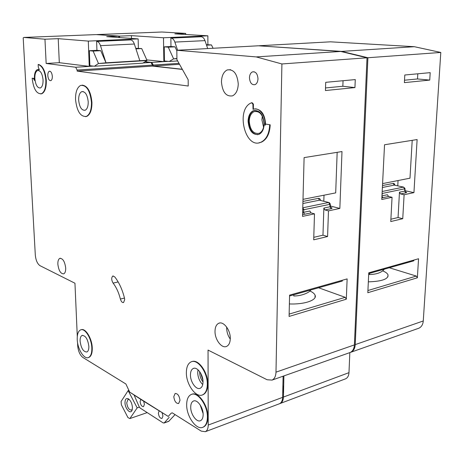 <?xml version="1.0" encoding="UTF-8"?>
<svg xmlns="http://www.w3.org/2000/svg" width="464" height="464" viewBox="0 0 464 464"><rect width="100%" height="100%" fill="white"/><g stroke="black" fill="none" stroke-linecap="round" stroke-linejoin="round"><path stroke-width="0.7" d="M124.996 402.711C125.06 399.382 126.104 398.042 128.122 398.692C130.593 400.322 132.031 403.28 132.437 407.572L132.014 410.367C130.454 414.659 124.99 408.639 124.996 402.711M128.122 398.692L129.288 399.533L127.994 399.463L126.73 402.81C127.426 407.624 129.027 410.048 131.538 410.089L132.315 409.323M128.94 390.357L128.145 390.613L121.081 401.499L121.377 404.828L127.965 417.606L129.891 418.563L147.204 412.6M129.891 418.563L137.182 407.862L139.357 407.125M128.145 390.613L137.182 407.862M47.809 75.626C47.763 73.3 48.256 71.845 49.277 71.265C50.907 71.12 51.922 72.802 52.328 76.305C52.368 78.631 51.881 80.081 50.86 80.649C49.23 80.788 48.215 79.112 47.809 75.626M249.458 77.807C249.591 74.814 250.572 72.854 252.399 71.908C255.658 71.392 257.52 73.672 257.99 78.764C257.845 81.751 256.865 83.706 255.055 84.628C251.79 85.144 249.928 82.865 249.458 77.807M200.634 373.131L202.925 380.254M120.391 299.054C118.772 292.627 116.336 287.315 113.088 283.11C111.366 280.024 111.279 277.663 112.816 276.022L114.73 276.863C119.057 282.408 122.299 289.455 124.462 298.01L124.683 299.645L123.575 302.534C122.235 302.783 121.174 301.623 120.391 299.054L124.468 298.045M75.533 99.534C76.879 111.319 80.492 116.945 86.374 116.418C89.819 114.556 91.518 109.904 91.478 102.463C90.115 90.532 86.501 84.854 80.637 85.428C77.14 87.383 75.435 92.081 75.533 99.534M82.076 85.127C87.539 85.741 90.822 91.507 91.936 102.422C91.976 109.858 90.271 114.509 86.826 116.371L85.475 116.679M88.218 101.865C87.4 94.726 85.237 91.321 81.716 91.663C79.622 92.823 78.602 95.636 78.654 100.108C79.46 107.196 81.629 110.577 85.156 110.252C87.226 109.127 88.247 106.331 88.218 101.865M38.158 64.49L38.297 67.21L39.341 69.757L37.323 69.565C34.904 71.125 34 74.774 34.591 80.504L33.391 78.387L32.167 78.19C33.431 88.92 36.528 94.099 41.464 93.722C44.527 92.011 45.988 87.557 45.855 80.365C44.962 71.236 42.398 65.946 38.158 64.49L38.599 64.467C42.839 65.923 45.402 71.212 46.296 80.33C46.429 87.522 44.967 91.976 41.905 93.687L40.739 93.925M43.059 79.918C42.294 73.422 40.432 70.296 37.48 70.54C35.618 71.607 34.742 74.298 34.846 78.619C35.606 85.069 37.468 88.177 40.426 87.951C42.27 86.913 43.146 84.233 43.059 79.918M186.366 372.691C186.151 384.505 196.086 398.269 202.658 394.829C205.651 393.31 207.199 389.777 207.304 384.227C207.588 372.145 197.391 358.423 191.029 361.914C187.972 363.498 186.418 367.088 186.366 372.691M191.806 361.647C198.209 358.666 208.04 372.238 207.768 384.07C207.663 389.615 206.109 393.153 203.11 394.673L202.461 394.916M203.017 381.866C203.18 374.645 197.096 366.409 193.25 368.497C191.423 369.437 190.495 371.589 190.455 374.941C190.315 382.063 196.307 390.317 200.228 388.246C202.031 387.33 202.959 385.201 203.017 381.866M203.151 414.619C203.319 407.45 197.125 398.999 193.349 401.087C191.626 401.975 190.75 404.005 190.721 407.189C190.576 414.259 196.672 422.727 200.529 420.662C202.229 419.798 203.104 417.78 203.151 414.619M186.673 404.776C186.447 416.498 196.556 430.621 203.029 427.199C205.848 425.761 207.304 422.414 207.396 417.153C207.686 405.153 197.316 391.077 191.052 394.568C188.175 396.053 186.714 399.458 186.673 404.776M191.696 394.33C197.989 391.164 208.139 405.142 207.849 416.985C207.762 422.246 206.3 425.592 203.476 427.031L202.948 427.228M282.791 390.537L282.831 388.612L282.791 390.537M88.85 346.353C87.829 339.097 85.562 335.466 82.058 335.449C80.678 336.185 80.023 338.076 80.098 341.121C81.107 348.319 83.375 351.938 86.89 351.985C88.259 351.26 88.914 349.38 88.85 346.353M77.233 339.41C77.453 348.98 84.146 359.815 88.56 357.495C90.834 356.3 91.924 353.174 91.826 348.128C91.646 338.395 84.813 327.567 80.504 329.933C78.196 331.168 77.105 334.329 77.233 339.41M81.154 329.73C85.486 327.799 92.063 338.494 92.249 348.012C92.342 353.058 91.251 356.178 88.978 357.373L88.38 357.564M263.999 123.772C263.123 114.817 259.805 110.768 254.052 111.638C251.053 113.175 249.458 116.383 249.255 121.261C250.119 130.14 253.437 134.16 259.208 133.319C262.172 131.822 263.767 128.638 263.999 123.772M257.822 134.711C252.277 134.073 249.197 129.555 248.594 121.15C248.814 115.826 250.56 112.329 253.831 110.647L255.055 110.293M264.173 123.952C263.21 114.173 259.591 109.753 253.321 110.705C250.05 112.387 248.304 115.89 248.083 121.214C249.029 130.9 252.654 135.285 258.947 134.369C262.172 132.739 263.912 129.265 264.173 123.952M269.688 124.891C269.236 133.736 266.336 139.507 260.988 142.204C244.969 149.86 235.236 108.767 251.604 102.753L252.903 104.162L253.031 109.382C258.587 106.668 265.425 114.898 265.083 124.108L265.031 125.344L265.617 124.3L266.475 124.195L270.205 124.828C269.752 133.667 266.846 139.438 261.499 142.135L258.999 142.79M265.594 124.306L265.599 124.045C264.845 114.289 261.296 109.249 254.933 108.924M289.379 303.937C304.552 304.616 317.44 300.069 315.085 295.203C314.447 293.66 312.719 292.239 309.888 290.957M238.258 83.984C237.272 73.643 233.583 68.968 227.198 69.948C223.578 71.833 221.664 75.829 221.45 81.925C222.424 92.162 226.113 96.802 232.522 95.857C236.089 94.03 237.997 90.074 238.258 83.984M230.283 338.482C230.55 330.014 223.399 320.792 218.672 323.309C216.317 324.516 215.099 327.172 215.018 331.29C214.786 339.631 221.809 348.876 226.635 346.382C228.955 345.21 230.173 342.577 230.283 338.482M65.697 268.024C64.821 261.534 62.86 258.32 59.815 258.378C58.423 259.132 57.774 261.087 57.861 264.231C58.725 270.68 60.685 273.882 63.742 273.841C65.117 273.099 65.772 271.162 65.697 268.024M179.986 400.362C179.33 395.734 177.712 393.449 175.125 393.489L173.797 396.668C174.447 401.273 176.065 403.558 178.657 403.523L179.986 400.362M140.731 399.342L129.694 392.115L168.229 416.434L171.175 413.204L171.889 412.954M168.229 416.434L140.685 399.359M140.789 399.371L140.111 401.563C140.592 404.939 141.729 406.626 143.527 406.644L144.432 404.312L143.66 401.238M159.1 410.942L158.369 413.169C158.874 416.672 160.08 418.424 161.994 418.435L162.945 416.08L162.145 412.908M252.903 104.162L253.414 104.104L252.045 102.672M253.414 104.104L253.356 109.255M266.475 124.195L270.205 124.828M32.167 78.19L34.411 78.781M38.976 69.426L38.205 69.409M171.175 413.204L172.272 412.844L201.243 431.12L205.332 431.7C207.205 430.743 208.168 428.533 208.226 425.059L208.04 350.076L267.119 379.755L272.078 380.091C274.514 378.868 275.819 376.223 275.987 372.157L281.909 63.957L256.203 56.915L176.825 50.263L176.929 59.682L188.169 79.738L188.222 86.02L77.152 71.114L77.111 70.058L75.69 67.245L46.156 63.469L44.956 39.214L23.902 37.445L23.2 37.897L35.305 254.997C35.838 260.31 37.404 263.871 39.991 265.675L74.953 283.231L77.291 336.487M77.558 342.56L77.697 345.738C78.213 351.207 79.924 355.105 82.847 357.437L125.901 384.001L129.694 392.115M23.902 37.445L96.152 34.597L118.79 36.157L118.825 37.52M144.948 61.816L151.003 62.454L152.447 65.099L152.465 66.097L182.393 69.426M256.203 56.915L340.738 51.458L258.419 45.785L176.825 50.263M340.738 51.458L367.018 57.797L354.397 344.903C354.136 348.719 352.733 351.248 350.187 352.489L349.421 352.756M279.044 403.906L279.45 403.755C281.439 402.775 282.501 400.641 282.646 397.352L283.098 376.2M94.43 66.242L98.391 63.551L146.972 60.552L142.802 63.162L94.43 66.242L89.888 65.685L89.337 50.721L96.924 50.327L96.616 41.389L130.645 39.898C132.217 40.113 133.446 41.493 134.345 44.034L139.832 60.732L146.966 60.291L141.706 48.563L135.755 48.326M75.69 67.245L93.415 66.114M138.371 48.279L138.162 38.895L106.708 36.656L118.79 36.157M46.156 63.469L59.311 62.686L89.245 66.381L88.311 41.099L138.162 38.895M44.956 39.214L58.215 38.663L59.311 62.686M88.311 41.099L58.215 38.663M293.816 295.974L293.689 294.808M289.565 295.98L342.293 281.062L342.322 280.256M289.582 295.139L347.136 278.899L346.312 299.199L289.089 316.436L289.582 295.139M354.943 87.58L325.438 90.538L325.705 82.325L355.267 79.588L354.943 87.58L342.838 86.252L343.047 80.719M339.845 208.435L341.991 151.554L304.106 157.603L302.551 216.392L314.488 213.846L313.705 239.83L327.59 236.536L328.471 210.865L339.845 208.435L330.426 206.028M281.909 63.957L367.018 57.797M134.218 395.276L139.113 406.638L140.18 408.071L163.154 422.901L164.273 422.855L169.169 417.351M174.94 414.752L168.681 421.376M77.152 71.114L152.465 66.097M98.391 63.551L106.001 62.82L100.485 45.663C99.58 43.053 98.368 41.632 96.837 41.406L96.616 41.389M98.38 63.29L93.136 51.086L100.752 50.692L106.001 62.82L139.832 60.732M100.752 50.692L96.924 50.327M135.935 48.865L141.706 48.563M93.136 51.086L89.337 50.721M330.2 203.98L330.496 206.683L330.026 206.782L331.134 208.643L324.968 209.948L328.471 210.865M324.968 209.948L323.86 208.075L330.026 206.782L329.759 204.351L303.926 209.711L303.485 212.35L309.888 211.004L311.002 212.906L314.488 213.846M313.78 237.336L322.967 235.178L323.86 208.075M322.967 235.178L327.59 236.536M303.004 199.352L335.692 192.885L337.16 152.325M323.808 201.243L324.005 195.199M342.838 86.252L325.525 87.945M318.582 287.767L345.233 297.325L346.312 299.199M311.002 212.906L304.599 214.264L303.485 212.35L302.656 212.599M282.907 385.19L283.231 389.441L282.733 393.263M368.335 281.857C382.052 281.399 388.606 279.038 387.991 274.787C387.353 273.383 385.613 272.084 382.759 270.883M279.635 403.668L280.244 403.454C282.234 402.474 283.301 400.339 283.44 397.056L283.898 375.915M350.216 352.472L351.016 352.193C353.562 350.952 354.972 348.429 355.233 344.613L423.267 320.966C422.936 324.562 421.463 326.975 418.853 328.216L418.076 328.489M259.289 45.843L341.632 51.4L367.911 57.733L355.233 344.613M182.3 69.264L153.277 66.045L153.259 65.047L151.815 62.408L168.183 61.364M145.133 61.7L151.815 62.408M119.625 37.578L119.584 36.128L131.422 35.635L131.492 38.419M96.802 34.643L119.584 36.128M96.935 34.568L161.872 32.01L185.675 33.396L185.687 34.493M341.632 51.4L414.352 46.702L330.53 41.824L259.289 45.739M414.352 46.702L440.8 52.455L423.267 320.966M345.152 378.984L345.576 378.827C347.64 377.829 348.777 375.77 348.98 372.656L349.833 352.611M177.637 60.941L169.261 61.474L164.442 60.987L164.227 46.858L170.972 46.51L170.862 38.071L201.19 36.743C202.832 36.94 204.102 38.239 204.989 40.635L207.704 48.569M206.376 44.683L211.474 44.933L206.55 45.194M207.889 44.677L207.866 35.815L174.835 33.843L185.675 33.396M146.786 59.891L163.856 61.642L163.49 37.775L207.866 35.815M163.49 37.775L131.422 35.635M369.129 273.47L369.338 274.526L369.506 273.36M368.729 273.58L413.789 260.832L413.836 260.084M368.764 272.797L418.551 258.75L417.362 277.791L367.819 292.714L368.764 272.797M429.734 80.086L404.382 82.627L404.799 75.006L430.203 72.651L429.734 80.086L417.513 78.95L417.815 73.799M413.94 192.624L417.119 139.548L384.534 144.756L381.785 199.485L392.057 197.293L390.763 221.548L402.746 218.701L404.109 194.723L413.94 192.624L405.124 190.71M367.911 57.733L440.8 52.455M153.277 66.045L179.516 64.299M177.596 50.222L174.858 42.085C173.965 39.626 172.712 38.292 171.094 38.089L170.862 38.071M176.83 50.744L175.021 46.829L170.972 46.51M213.063 48.273L211.474 44.933M169.261 61.474L173.536 58.905L176.917 58.696M173.536 58.905L176.917 58.447M173.53 58.655L168.264 47.183L175.021 46.829M168.264 47.183L164.227 46.858M404.962 188.535L405.147 191.04L404.794 191.087L405.89 192.804L400.56 193.935L404.109 194.723M400.56 193.935L399.463 192.206L404.794 191.087L404.62 188.813L382.336 193.442L381.988 195.356M390.885 219.223L398.06 217.535L399.463 192.206M398.06 217.535L402.746 218.701M381.965 195.878L387.411 194.735L388.513 196.487L392.057 197.293M382.58 183.605L409.99 178.182L412.206 140.331M397.77 185.855L398.06 180.542M417.513 78.95L404.515 80.22M389.313 267.757L416.295 276.063L417.362 277.791M388.513 196.487L382.991 197.658L381.936 196.411M263.575 127.229L261.882 119.741L262.334 116.209M202.739 384.552C199.624 381.536 197.948 377.545 197.699 372.586L198 369.779M199.723 371.705L199.688 372.691C199.81 376.223 200.918 379.314 203.017 381.959M230.272 339.091C227.928 335.756 226.722 332.009 226.647 327.857L226.67 327.079M275.987 372.157L354.397 344.903M164.273 422.855L169.029 421.15M208.226 425.059L282.646 397.352M77.111 70.058L152.447 65.099M143.127 62.959L151.003 62.454M100.485 45.663L134.345 44.034M96.837 41.406L130.645 39.898M203.104 413.488L200.146 404.875M33.391 78.387L33.826 78.352M113.088 283.11L118.152 281.926M331.134 208.643C332.375 208.307 332.369 207.947 331.122 207.553L330.606 207.425M302.603 214.443L304.599 214.264M302.777 207.791L328.651 202.49L319.476 200.181L302.893 203.528M320.537 200.419L320.537 200.402C320.276 198.917 319.563 198.232 318.391 198.348L319.476 200.181L328.721 202.478M302.946 201.434L318.391 198.348M289.147 314.105L345.233 297.325M302.731 209.571L303.926 209.711L302.777 207.808M328.651 202.49L329.759 204.351L330.177 203.777L329.26 202.617L328.651 202.49M283.44 397.056L348.98 372.656M153.259 65.047L178.988 63.353M174.858 42.085L204.989 40.635M171.094 38.089L201.19 36.743M405.89 192.804C406.94 192.519 406.818 192.206 405.53 191.87L405.176 191.789M381.866 197.792L382.991 197.658M382.185 191.487L403.529 187.102L394.22 185.107L382.388 187.497M394.939 185.246L394.464 183.947L393.698 183.425L393.147 183.419L394.22 185.107L403.564 187.096M382.481 185.548L393.147 183.419M367.923 290.534L416.295 276.063M382.087 193.418L382.133 192.473M403.529 187.102L404.62 188.813L404.944 188.343L403.529 187.102M132.228 409.718L132.014 410.367M49.955 71.218L49.277 71.265M254.173 71.775L252.399 71.908M86.374 116.418L86.826 116.371M81.716 91.663L83.172 91.541M37.48 70.54L38.692 70.464M202.658 394.829L203.11 394.673M193.25 368.497L193.882 368.294M193.349 401.087L193.824 400.919M203.029 427.199L203.476 427.031M82.058 335.449L82.58 335.304M88.56 357.495L88.978 357.373M254.052 111.638L256.801 111.325M253.321 110.705L253.831 110.647M315.085 295.203L315.015 297.528M227.198 69.948L230.596 69.699M218.672 323.309L219.727 323.002M59.815 258.378L60.477 258.239M164.018 423.04L168.78 421.335M205.332 431.7L279.45 403.755M260.988 142.204L261.499 142.135M41.464 93.722L41.905 93.687M112.816 276.022L113.187 275.941M310.677 290.035C310.022 292.071 302.273 296.09 293.764 295.974M330.501 206.747L330.513 207.431M350.187 352.489L272.078 380.091M387.991 274.787L387.881 276.892M280.244 403.454L345.576 378.827M384.337 269.166C381.536 272.617 376.536 274.404 369.338 274.526M405.153 191.081L405.066 191.783M418.853 328.216L351.016 352.193"/></g></svg>
